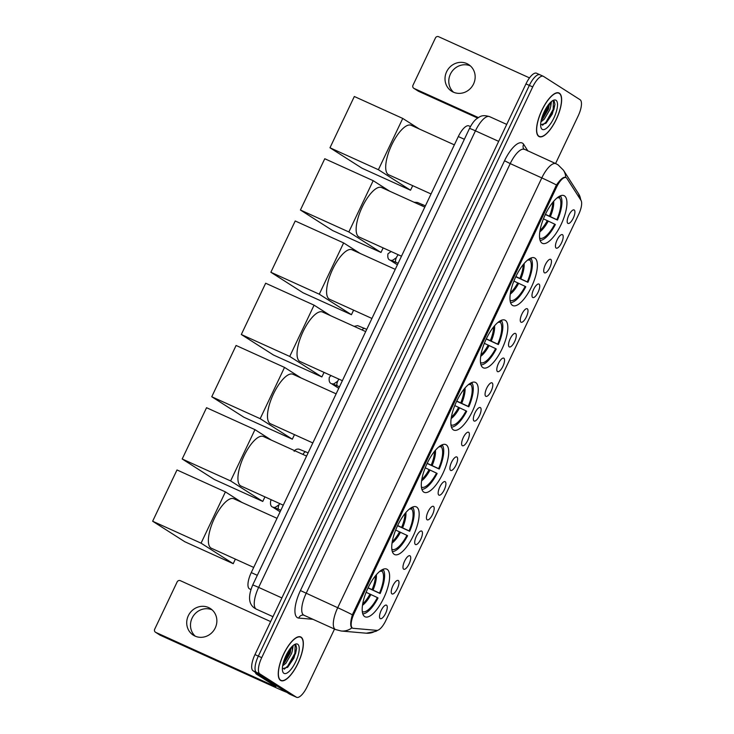 <?xml version="1.0" encoding="UTF-8"?>
<svg xmlns="http://www.w3.org/2000/svg" width="734" height="734" viewBox="0 0 734 734"><rect width="100%" height="100%" fill="white"/><g stroke="black" fill="none" stroke-linecap="round" stroke-linejoin="round"><path stroke-width="1.1" d="M482.899 367.615A26.185 9.258 114.4 0 0 483.311 367.835A26.185 9.258 114.4 0 0 502.276 348.402A26.185 9.258 114.4 0 0 505.341 320.354A26.185 9.258 114.4 0 0 504.928 320.125A26.185 9.258 114.4 0 0 485.963 339.558A26.185 9.258 114.4 0 0 482.899 367.615M394.231 554.344A26.185 9.258 114.4 0 0 394.644 554.565A26.185 9.258 114.4 0 0 413.609 535.132A26.185 9.258 114.4 0 0 416.673 507.084A26.185 9.258 114.4 0 0 416.261 506.855A26.185 9.258 114.4 0 0 397.296 526.287A26.185 9.258 114.4 0 0 394.231 554.344M423.784 492.101A26.185 9.258 114.4 0 0 424.197 492.321A26.185 9.258 114.4 0 0 443.162 472.889A26.185 9.258 114.4 0 0 446.226 444.841A26.185 9.258 114.4 0 0 445.813 444.611A26.185 9.258 114.4 0 0 426.849 464.044A26.185 9.258 114.4 0 0 423.784 492.101M453.337 429.858A26.185 9.258 114.4 0 0 453.75 430.078A26.185 9.258 114.4 0 0 472.714 410.645A26.185 9.258 114.4 0 0 475.779 382.597A26.185 9.258 114.4 0 0 475.366 382.368A26.185 9.258 114.4 0 0 456.401 401.801A26.185 9.258 114.4 0 0 453.337 429.858M512.451 305.372A26.185 9.258 114.4 0 0 512.864 305.592A26.185 9.258 114.4 0 0 531.829 286.159A26.185 9.258 114.4 0 0 534.893 258.111A26.185 9.258 114.4 0 0 534.48 257.882A26.185 9.258 114.4 0 0 515.516 277.314A26.185 9.258 114.4 0 0 512.451 305.372M542.004 243.128A26.185 9.258 114.4 0 0 542.417 243.349A26.185 9.258 114.4 0 0 561.382 223.916A26.185 9.258 114.4 0 0 564.446 195.868A26.185 9.258 114.4 0 0 564.033 195.639A26.185 9.258 114.4 0 0 545.068 215.071A26.185 9.258 114.4 0 0 542.004 243.128M364.679 616.588A26.185 9.258 114.4 0 0 365.092 616.808A26.185 9.258 114.4 0 0 384.056 597.375A26.185 9.258 114.4 0 0 387.121 569.318A26.185 9.258 114.4 0 0 386.708 569.098A26.185 9.258 114.4 0 0 367.743 588.53A26.185 9.258 114.4 0 0 364.679 616.588M398.296 580.521A7.413 2.624 -65.6 0 1 397.342 588.622A7.413 2.624 -65.6 0 1 391.938 593.889A7.413 2.624 -65.6 0 1 391.598 593.531A7.413 2.624 -65.6 0 1 392.727 586.127A7.413 2.624 -65.6 0 1 397.553 580.383A7.413 2.624 -65.6 0 1 398.296 580.521M410.022 555.812A7.413 2.624 -65.6 0 1 409.077 563.923A7.413 2.624 -65.6 0 1 403.672 569.189A7.413 2.624 -65.6 0 1 403.324 568.832A7.413 2.624 -65.6 0 1 404.462 561.418A7.413 2.624 -65.6 0 1 409.288 555.684A7.413 2.624 -65.6 0 1 410.022 555.812M421.747 531.113A7.413 2.624 -65.6 0 1 420.802 539.224A7.413 2.624 -65.6 0 1 415.398 544.49A7.413 2.624 -65.6 0 1 415.059 544.133A7.413 2.624 -65.6 0 1 416.187 536.719A7.413 2.624 -65.6 0 1 421.013 530.985A7.413 2.624 -65.6 0 1 421.747 531.113M433.482 506.414A7.413 2.624 -65.6 0 1 432.537 514.525A7.413 2.624 -65.6 0 1 427.133 519.791A7.413 2.624 -65.6 0 1 426.784 519.433A7.413 2.624 -65.6 0 1 427.922 512.02A7.413 2.624 -65.6 0 1 432.739 506.286A7.413 2.624 -65.6 0 1 433.482 506.414M445.208 481.715A7.413 2.624 -65.6 0 1 444.263 489.826A7.413 2.624 -65.6 0 1 438.859 495.092A7.413 2.624 -65.6 0 1 438.51 494.734A7.413 2.624 -65.6 0 1 439.648 487.321A7.413 2.624 -65.6 0 1 444.474 481.577A7.413 2.624 -65.6 0 1 445.208 481.715M456.933 457.016A7.413 2.624 -65.6 0 1 455.988 465.117A7.413 2.624 -65.6 0 1 450.584 470.384A7.413 2.624 -65.6 0 1 450.245 470.026A7.413 2.624 -65.6 0 1 451.373 462.622A7.413 2.624 -65.6 0 1 456.199 456.878A7.413 2.624 -65.6 0 1 456.933 457.016M468.668 432.308A7.413 2.624 -65.6 0 1 467.723 440.418A7.413 2.624 -65.6 0 1 462.319 445.685A7.413 2.624 -65.6 0 1 461.97 445.327A7.413 2.624 -65.6 0 1 463.108 437.914A7.413 2.624 -65.6 0 1 467.925 432.179A7.413 2.624 -65.6 0 1 468.668 432.308M480.394 407.609A7.413 2.624 -65.6 0 1 479.449 415.719A7.413 2.624 -65.6 0 1 474.045 420.986A7.413 2.624 -65.6 0 1 473.696 420.628A7.413 2.624 -65.6 0 1 474.834 413.214A7.413 2.624 -65.6 0 1 479.66 407.48A7.413 2.624 -65.6 0 1 480.394 407.609M492.129 382.909A7.413 2.624 -65.6 0 1 491.174 391.02A7.413 2.624 -65.6 0 1 485.77 396.287A7.413 2.624 -65.6 0 1 485.431 395.929A7.413 2.624 -65.6 0 1 486.559 388.515A7.413 2.624 -65.6 0 1 491.385 382.781A7.413 2.624 -65.6 0 1 492.129 382.909M503.854 358.21A7.413 2.624 -65.6 0 1 502.909 366.321A7.413 2.624 -65.6 0 1 497.505 371.587A7.413 2.624 -65.6 0 1 497.157 371.23A7.413 2.624 -65.6 0 1 498.294 363.816A7.413 2.624 -65.6 0 1 503.12 358.073A7.413 2.624 -65.6 0 1 503.854 358.21M515.58 333.511A7.413 2.624 -65.6 0 1 514.635 341.613A7.413 2.624 -65.6 0 1 509.231 346.879A7.413 2.624 -65.6 0 1 508.882 346.521A7.413 2.624 -65.6 0 1 510.02 339.117A7.413 2.624 -65.6 0 1 514.846 333.374A7.413 2.624 -65.6 0 1 515.58 333.511M527.315 308.803A7.413 2.624 -65.6 0 1 526.361 316.914A7.413 2.624 -65.6 0 1 520.956 322.18A7.413 2.624 -65.6 0 1 520.617 321.822A7.413 2.624 -65.6 0 1 521.746 314.409A7.413 2.624 -65.6 0 1 526.572 308.675A7.413 2.624 -65.6 0 1 527.315 308.803M539.04 284.104A7.413 2.624 -65.6 0 1 538.095 292.215A7.413 2.624 -65.6 0 1 532.691 297.481A7.413 2.624 -65.6 0 1 532.343 297.123A7.413 2.624 -65.6 0 1 533.48 289.71A7.413 2.624 -65.6 0 1 538.306 283.975A7.413 2.624 -65.6 0 1 539.04 284.104M550.766 259.405A7.413 2.624 -65.6 0 1 549.821 267.515A7.413 2.624 -65.6 0 1 544.417 272.782A7.413 2.624 -65.6 0 1 544.077 272.424A7.413 2.624 -65.6 0 1 545.206 265.011A7.413 2.624 -65.6 0 1 550.032 259.267A7.413 2.624 -65.6 0 1 550.766 259.405M562.501 234.706A7.413 2.624 -65.6 0 1 561.547 242.816A7.413 2.624 -65.6 0 1 556.143 248.083A7.413 2.624 -65.6 0 1 555.803 247.725A7.413 2.624 -65.6 0 1 556.932 240.312A7.413 2.624 -65.6 0 1 561.758 234.568A7.413 2.624 -65.6 0 1 562.501 234.706M574.227 210.007A7.413 2.624 -65.6 0 1 573.282 218.108A7.413 2.624 -65.6 0 1 567.877 223.375A7.413 2.624 -65.6 0 1 567.529 223.017A7.413 2.624 -65.6 0 1 568.666 215.612A7.413 2.624 -65.6 0 1 573.493 209.869A7.413 2.624 -65.6 0 1 574.227 210.007M386.561 605.22A7.413 2.624 -65.6 0 1 385.616 613.33A7.413 2.624 -65.6 0 1 380.212 618.597A7.413 2.624 -65.6 0 1 379.873 618.239A7.413 2.624 -65.6 0 1 381.001 610.826A7.413 2.624 -65.6 0 1 385.827 605.082A7.413 2.624 -65.6 0 1 386.561 605.22M250.909 589.521L249.597 588.925A14.827 5.239 -65.6 0 1 249.367 588.806A14.827 5.239 -65.6 0 1 251.257 572.584L458.31 136.542A14.827 5.239 -65.6 0 1 468.879 125.881L470.448 126.597M353.219 628.322A13.34 4.716 -65.6 0 1 352.641 628.176A13.34 4.716 -65.6 0 1 352.43 628.056A13.34 4.716 -65.6 0 1 354.137 613.468L556.537 187.216A13.34 4.716 -65.6 0 1 566.052 177.619A13.34 4.716 -65.6 0 1 566.868 178.362L580.998 200.382A13.34 4.716 -65.6 0 1 578.686 214.356L385.772 620.634A13.34 4.716 -65.6 0 1 376.826 630.368L353.219 628.322M280.526 680.39A23.965 8.469 114.4 0 0 280.902 680.592A23.965 8.469 114.4 0 0 298.261 662.811A23.965 8.469 114.4 0 0 301.068 637.14A23.965 8.469 114.4 0 0 300.683 636.938A23.965 8.469 114.4 0 0 283.333 654.719A23.965 8.469 114.4 0 0 280.526 680.39M538.82 136.432A23.965 8.469 114.4 0 0 539.196 136.634A23.965 8.469 114.4 0 0 556.546 118.853A23.965 8.469 114.4 0 0 559.354 93.181A23.965 8.469 114.4 0 0 558.978 92.979A23.965 8.469 114.4 0 0 541.619 110.761A23.965 8.469 114.4 0 0 538.82 136.432M351.953 627.818L351.476 627.46C350.219 625.386 350.522 621.166 352.375 614.798L556.473 184.986C560.18 179.619 563.106 177.032 565.253 177.233L565.767 177.536L565.253 177.233M540.141 74.877A14.827 5.239 114.4 0 0 539.912 74.749A14.827 5.239 114.4 0 0 529.333 85.41L258.34 656.113A14.827 5.239 114.4 0 0 256.45 672.335L293.004 695.649A14.827 5.239 114.4 0 0 293.233 695.777A14.827 5.239 114.4 0 1 293.004 695.649L256.45 672.335A14.827 5.239 114.4 0 1 258.34 656.113L529.333 85.41A14.827 5.239 114.4 0 1 539.912 74.749A14.827 5.239 114.4 0 1 540.141 74.877M555.565 163.544L578.172 115.935A14.827 5.239 114.4 0 0 580.062 99.714L543.518 76.4A14.827 5.239 114.4 0 0 543.279 76.272A14.827 5.239 114.4 0 0 532.71 86.933L261.717 657.646A14.827 5.239 114.4 0 0 259.818 673.858L296.371 697.172A14.827 5.239 114.4 0 0 296.6 697.3A14.827 5.239 114.4 0 0 307.179 686.639L334.511 629.075M536.774 73.345A14.827 5.239 114.4 0 0 536.545 73.226A14.827 5.239 114.4 0 0 525.966 83.887L254.973 654.59A14.827 5.239 114.4 0 0 253.083 670.812L289.627 694.125A14.827 5.239 114.4 0 0 289.866 694.245L296.6 697.3M300.958 637.36A23.717 8.386 114.4 0 0 300.582 637.158A23.717 8.386 114.4 0 0 283.407 654.765A23.717 8.386 114.4 0 0 280.636 680.17A23.717 8.386 114.4 0 0 281.012 680.372A23.717 8.386 114.4 0 0 298.178 662.774A23.717 8.386 114.4 0 0 300.958 637.36M293.205 645.443L292.407 650.517A11.166 3.945 114.4 0 0 291.609 646.966M292.407 650.517L291.591 653.544L285.921 663.215L282.627 665.857M291.169 647.452L290.26 652.939L284.581 662.609L282.957 664.169M282.416 668.793L287.783 667.114L293.958 658.031L296.664 648.333L295.958 645.214L294.077 644.801M283.893 673.298A16.111 5.698 114.4 0 0 295.637 661.857A16.111 5.698 114.4 0 0 297.701 644.232A16.111 5.698 114.4 0 0 294.995 644.296A16.111 5.698 114.4 0 0 285.609 656.416A16.111 5.698 114.4 0 0 282.682 671.463A16.111 5.698 114.4 0 0 283.893 673.298M295.16 644.791L294.875 653.333L287.746 666.068L284.232 669.197M290.159 648.691L283.397 662.435M296.664 648.195L295.545 653.636L287.398 667.472M291.132 647.498L290.196 651.214L282.985 664.041M195.272 636.194A15.809 14.772 122.5 0 1 192.088 618.12A15.809 14.772 122.5 0 1 212.08 609.844M188.317 615.716A15.809 14.772 -57.5 0 0 193.29 635.149A15.809 14.772 -57.5 0 0 215.264 627.919A15.809 14.772 -57.5 0 0 210.291 608.486A15.809 14.772 -57.5 0 0 188.317 615.716M286.911 692.382A19.763 0.936 25.4 0 1 277.672 688.446L160.205 635.222A2.468 2.312 122.5 0 1 159.929 635.075L155.48 632.231A2.468 2.312 -57.5 0 0 155.746 632.378L273.213 685.602L275.938 686.556L256.239 673.995A2.468 0.872 -65.6 0 1 256.129 673.885L254.909 671.977M270.644 621.588L180.307 580.658A2.468 2.312 -57.5 0 0 177.142 581.934L154.7 629.194A2.468 2.312 -57.5 0 0 155.48 632.231M559.244 93.411A23.717 8.386 114.4 0 0 558.877 93.209A23.717 8.386 114.4 0 0 541.701 110.806A23.717 8.386 114.4 0 0 538.921 136.212A23.717 8.386 114.4 0 0 539.297 136.414A23.717 8.386 114.4 0 0 556.473 118.816A23.717 8.386 114.4 0 0 559.244 93.411M551.5 101.494L550.702 106.558A11.166 3.945 114.4 0 0 549.894 103.008M550.702 106.558L549.885 109.586L544.206 119.257L540.921 121.899M549.463 103.494L548.546 108.981L542.876 118.651L541.252 120.211M540.701 124.835L546.078 123.156L552.252 114.073L554.95 104.375L554.253 101.255L552.372 100.852M542.187 129.34A16.111 5.698 114.4 0 0 553.931 117.899A16.111 5.698 114.4 0 0 555.987 100.274A16.111 5.698 114.4 0 0 553.28 100.338A16.111 5.698 114.4 0 0 543.903 112.458A16.111 5.698 114.4 0 0 540.967 127.505A16.111 5.698 114.4 0 0 542.187 129.34M553.445 100.833L553.17 109.375L546.041 122.11L542.527 125.248M548.445 104.733L541.683 118.477M554.959 104.237L553.84 109.678L545.683 123.514M549.417 103.54L548.491 107.256L541.279 120.082M368.092 587.778L379.506 593.127A22.635 8.001 114.4 0 0 382.065 571.217L382.937 569.327M362.449 612.532L362.789 611.817A22.635 8.001 114.4 0 0 377.395 597.586L366.119 592.301M277.021 518.323L233.816 498.744A27.176 9.606 114.4 0 0 214.135 518.91A27.176 9.606 114.4 0 0 210.952 548.023A27.176 9.606 114.4 0 0 211.383 548.252L253.707 567.428M382.964 569.336A24.708 8.735 114.4 0 1 380.139 593.531L368.009 587.962M362.779 613.835A24.708 8.735 114.4 0 0 378.019 597.99L377.395 597.586M380.139 593.531L379.506 593.127M382.065 571.217L379.817 571.3M362.266 611.165L362.789 611.817M235.375 559.125L233.219 563.675L184.794 541.738L152.644 521.232L176.995 469.953L225.411 491.89L241.899 502.405M225.411 491.89L201.061 543.169L152.644 521.232M233.219 563.675L201.061 543.169M397.654 525.535L409.067 530.884A22.635 8.001 114.4 0 0 411.618 508.974L412.517 507.093A24.708 8.735 114.4 0 1 409.691 531.288L397.562 525.718M392.002 550.289L392.341 549.573A22.635 8.001 114.4 0 0 406.948 535.343L395.672 530.058M306.583 456.08L263.368 436.501A27.176 9.606 114.4 0 0 243.688 456.667A27.176 9.606 114.4 0 0 240.504 485.78A27.176 9.606 114.4 0 0 240.936 486.009L283.26 505.185M392.332 551.592A24.708 8.735 114.4 0 0 407.572 535.747L406.948 535.343M409.691 531.288L409.067 530.884M411.618 508.974L409.37 509.057M391.818 548.922L392.341 549.573M264.928 496.881L262.772 501.432L214.356 479.495L182.197 458.989L206.548 407.709L254.964 429.647L271.452 440.161M254.964 429.647L230.623 480.926L182.197 458.989M262.772 501.432L230.623 480.926M427.206 463.292L438.62 468.641A22.635 8.001 114.4 0 0 441.18 446.731L442.07 444.85A24.708 8.735 114.4 0 1 439.244 469.044L427.115 463.475M421.564 488.046L421.903 487.33A22.635 8.001 114.4 0 0 436.501 473.1L425.225 467.815M336.135 393.837L292.921 374.257A27.176 9.606 114.4 0 0 273.241 394.424A27.176 9.606 114.4 0 0 270.066 423.536A27.176 9.606 114.4 0 0 270.488 423.766L312.812 442.941M421.885 489.349A24.708 8.735 114.4 0 0 437.125 473.503L436.501 473.1M439.244 469.044L438.62 468.641M441.18 446.731L438.923 446.813M421.371 486.679L421.903 487.33M294.49 434.638L292.325 439.189L243.908 417.251L211.759 396.745L236.1 345.466L284.526 367.404L301.004 377.918M284.526 367.404L260.175 418.683L211.759 396.745M292.325 439.189L260.175 418.683M456.759 401.048L468.173 406.397A22.635 8.001 114.4 0 0 470.733 384.488L471.604 382.597M451.116 425.803L451.456 425.087A22.635 8.001 114.4 0 0 466.053 410.856L454.786 405.572M365.688 331.594L322.483 312.014A27.176 9.606 114.4 0 0 302.803 332.181A27.176 9.606 114.4 0 0 299.619 361.293A27.176 9.606 114.4 0 0 300.05 361.523L342.374 380.698M471.623 382.607A24.708 8.735 114.4 0 1 468.797 406.801L456.667 401.241M451.447 427.105A24.708 8.735 114.4 0 0 466.686 411.26L466.053 410.856M468.797 406.801L468.173 406.397M470.733 384.488L468.485 384.57M450.924 424.435L451.456 425.087M324.043 372.395L321.877 376.946L273.461 355.008L241.312 334.502L265.662 283.223L314.079 305.161L330.566 315.675M314.079 305.161L289.728 356.44L241.312 334.502M321.877 376.946L289.728 356.44M486.312 338.805L497.725 344.154A22.635 8.001 114.4 0 0 500.285 322.254L501.157 320.354M480.669 363.559L481.009 362.844A22.635 8.001 114.4 0 0 495.615 348.613L484.339 343.328M395.241 269.35L352.036 249.771A27.176 9.606 114.4 0 0 332.355 269.938A27.176 9.606 114.4 0 0 329.171 299.05A27.176 9.606 114.4 0 0 329.603 299.279L371.927 318.455M501.184 320.363A24.708 8.735 114.4 0 1 498.358 344.558L486.229 338.998M480.999 364.862A24.708 8.735 114.4 0 0 496.239 349.017L495.615 348.613M498.358 344.558L497.725 344.154M500.285 322.254L498.037 322.327M480.486 362.192L481.009 362.844M353.595 310.152L351.439 314.702L303.014 292.765L270.864 272.259L295.215 220.98L343.631 242.917L360.119 253.432M343.631 242.917L319.281 294.196L270.864 272.259M351.439 314.702L319.281 294.196M515.874 276.562L527.287 281.92A22.635 8.001 114.4 0 0 529.847 260.01L530.71 258.111M510.222 301.325L510.561 300.601A22.635 8.001 114.4 0 0 525.168 286.37L513.892 281.085M424.803 207.107L381.588 187.528A27.176 9.606 114.4 0 0 361.908 207.694A27.176 9.606 114.4 0 0 358.733 236.807A27.176 9.606 114.4 0 0 359.155 237.036L401.48 256.212M530.737 258.12A24.708 8.735 114.4 0 1 527.911 282.315L515.782 276.755M510.552 302.619A24.708 8.735 114.4 0 0 525.792 286.774L525.168 286.37M527.911 282.315L527.287 281.92M529.847 260.01L527.59 260.084M510.038 299.949L510.561 300.601M383.148 247.908L380.992 252.459L332.575 230.522L300.417 210.016L324.767 158.737L373.184 180.674L389.671 191.189M373.184 180.674L348.843 231.953L300.417 210.016M380.992 252.459L348.843 231.953M545.426 214.319L556.84 219.677A22.635 8.001 114.4 0 0 559.4 197.767L560.29 195.877A24.708 8.735 114.4 0 1 557.464 220.072L545.334 214.512M539.784 239.082L540.123 238.357A22.635 8.001 114.4 0 0 554.721 224.136L543.444 218.842M454.355 144.864L411.141 125.285A27.176 9.606 114.4 0 0 391.461 145.451A27.176 9.606 114.4 0 0 388.286 174.564A27.176 9.606 114.4 0 0 388.708 174.793L431.032 193.969M540.105 240.376A24.708 8.735 114.4 0 0 555.354 224.531L554.721 224.136M557.464 220.072L556.84 219.677M559.4 197.767L557.143 197.841M539.591 237.706L540.123 238.357M412.71 185.665L410.545 190.216L362.128 168.279L329.979 147.773L354.32 96.493L402.746 118.431L419.224 128.945M402.746 118.431L378.395 169.71L329.979 147.773M410.545 190.216L378.395 169.71M453.566 92.236A15.809 14.772 122.5 0 1 450.382 74.162A15.809 14.772 122.5 0 1 470.375 65.886M446.611 71.758A15.809 14.772 -57.5 0 0 451.575 91.19A15.809 14.772 -57.5 0 0 473.558 83.96A15.809 14.772 -57.5 0 0 468.586 64.528A15.809 14.772 -57.5 0 0 446.611 71.758M477.605 118.046L418.49 91.264A2.468 2.312 122.5 0 1 418.224 91.117L413.765 88.273A2.468 2.312 -57.5 0 0 414.031 88.419L478.348 117.559M529.508 77.887L438.593 36.7A2.468 2.312 -57.5 0 0 435.427 37.975L412.985 85.236A2.468 2.312 -57.5 0 0 413.765 88.273M280.113 511.827A4.45 4.156 122.5 0 1 279.92 511.708L272.699 507.102C270.8 506.478 270.13 504.368 270.69 500.771L271.406 499.817M338.75 388.323A4.45 4.156 122.5 0 1 338.558 388.203L331.337 383.598C329.447 382.974 328.777 380.863 329.337 377.267L331.025 375.56M397.397 264.818A4.45 4.156 122.5 0 1 397.204 264.699L389.983 260.093C388.093 259.469 387.424 257.359 387.983 253.762L391.13 251.523M556.537 187.216L555.482 186.739M354.137 613.468L353.082 612.982M257.313 575.328L251.257 572.584M464.356 139.286L458.31 136.542M504.533 160.746L510.222 163.599L306.133 593.411A19.763 6.982 114.4 0 0 303.61 615.037A19.763 6.982 114.4 0 0 303.922 615.211L303.371 615.064A4.945 4.588 95 0 0 298.729 618.074A24.708 8.735 -65.6 0 1 300.435 590.558L504.533 160.746A24.708 8.735 -65.6 0 1 522.544 143.194A24.708 8.735 -65.6 0 1 523.672 144.35L527.957 151.039M524.324 149.387A19.763 6.982 114.4 0 0 510.222 163.599L541.802 177.912A19.763 6.982 -65.6 0 1 555.904 163.691L523.727 148.929A4.945 4.505 147.3 0 1 523.672 144.35M303.922 615.211L335.493 629.515A19.763 6.982 -65.6 0 1 335.19 629.35A19.763 6.982 -65.6 0 1 337.713 607.724A17.295 0.817 25.4 0 1 352.375 614.798M335.493 629.515L341.246 631.02A17.295 16.056 -85 0 0 351.935 627.836M556.473 184.986A17.295 0.817 -154.6 0 0 541.802 177.912L337.713 607.724L300.435 590.558M580.704 199.923A17.295 15.772 -32.7 0 0 578.493 193.648L581.117 200.593M377.808 630.24L376.01 631.295L366.339 633.203A17.295 16.056 -85 0 0 376.579 630.35M565.767 177.49A17.295 15.772 -32.7 0 0 563.473 170.242L578.493 193.648M312.978 619.312L298.729 618.074M532.71 86.933L525.966 83.887M261.717 657.646L254.973 654.59M259.818 673.858L253.083 670.812M296.371 697.172L289.627 694.125M498.68 141.359L475.439 130.835A9.881 0.468 -154.6 0 0 469.485 128.487C471.76 123.982 474.054 120.826 476.357 119.009C480.091 116.513 481.871 114.385 489.541 116.623A19.763 6.982 114.4 0 0 475.439 130.835L258.643 587.402A19.763 6.982 114.4 0 0 256.12 609.027A19.763 6.982 114.4 0 0 256.432 609.192L272.975 616.688M281.884 597.926L258.643 587.402A9.881 0.468 -154.6 0 0 252.689 585.053L469.485 128.487M273.498 685.005L273.213 685.602M262.589 676.867L256.239 673.995M155.746 632.378L160.205 635.222M256.129 673.885L262.231 676.647M372.092 589.586A19.368 6.845 114.4 0 0 375.395 575.878M362.734 603.834A19.368 6.845 114.4 0 0 369.982 594.045M373.055 590.035A19.598 6.927 114.4 0 0 376.34 574.75M362.495 605.293A19.598 6.927 114.4 0 0 370.936 594.494M401.654 527.342A19.368 6.845 114.4 0 0 404.957 513.635M392.286 541.6A19.368 6.845 114.4 0 0 399.535 531.801M402.608 527.792A19.598 6.927 114.4 0 0 405.893 512.506M392.057 543.05A19.598 6.927 114.4 0 0 400.489 532.251M431.207 465.099A19.368 6.845 114.4 0 0 434.51 451.392M421.839 479.357A19.368 6.845 114.4 0 0 429.087 469.558M432.161 465.549A19.598 6.927 114.4 0 0 435.446 450.263M421.61 480.807A19.598 6.927 114.4 0 0 430.051 470.008M460.759 402.856A19.368 6.845 114.4 0 0 464.062 389.148M451.392 417.114A19.368 6.845 114.4 0 0 458.64 407.315M461.723 403.305A19.598 6.927 114.4 0 0 465.007 388.02M451.162 418.563A19.598 6.927 114.4 0 0 459.603 407.765M490.312 340.622A19.368 6.845 114.4 0 0 493.615 326.905M480.954 354.871A19.368 6.845 114.4 0 0 488.202 345.072M491.275 341.062A19.598 6.927 114.4 0 0 494.56 325.777M480.715 356.32A19.598 6.927 114.4 0 0 489.156 345.521M519.874 278.379A19.368 6.845 114.4 0 0 523.177 264.662M510.506 292.627A19.368 6.845 114.4 0 0 517.754 282.838M520.828 278.819A19.598 6.927 114.4 0 0 524.113 263.534M510.277 294.077A19.598 6.927 114.4 0 0 518.709 283.278M549.427 216.135A19.368 6.845 114.4 0 0 552.73 202.419M540.059 230.384A19.368 6.845 114.4 0 0 547.307 220.595M550.39 216.576A19.598 6.927 114.4 0 0 553.665 201.29M539.829 231.834A19.598 6.927 114.4 0 0 548.27 221.035M414.031 88.419L418.49 91.264M278.773 509.35A4.45 1.569 -65.6 0 1 278.7 509.323A4.45 1.569 -65.6 0 1 278.636 509.286A4.45 1.569 -65.6 0 1 279.324 504.175A4.45 1.569 -65.6 0 1 279.654 503.552M274.993 507.717A4.45 4.156 122.5 0 1 272.699 507.102M302.958 454.438A4.45 1.569 -65.6 0 1 305.83 451.823A4.45 1.569 -65.6 0 1 305.904 451.86M337.42 385.845A4.45 1.569 -65.6 0 1 337.346 385.818A4.45 1.569 -65.6 0 1 337.273 385.781A4.45 1.569 -65.6 0 1 337.97 380.671A4.45 1.569 -65.6 0 1 338.897 379.129M333.631 384.212A4.45 4.156 122.5 0 1 331.337 383.598M362.165 329.997A4.45 1.569 -65.6 0 1 364.477 328.318A4.45 1.569 -65.6 0 1 364.541 328.355M396.066 262.341A4.45 1.569 -65.6 0 1 395.993 262.313A4.45 1.569 -65.6 0 1 395.92 262.277A4.45 1.569 -65.6 0 1 396.608 257.166A4.45 1.569 -65.6 0 1 398.287 254.771M392.277 260.708A4.45 4.156 122.5 0 1 389.983 260.093M421.499 205.612A4.45 1.569 -65.6 0 1 423.114 204.814A4.45 1.569 -65.6 0 1 423.188 204.85M352.641 628.176L351.916 627.845M566.052 177.619L565.125 177.206M563.473 170.242L558.106 164.884L555.904 163.691M341.246 631.02L366.339 633.203M543.279 76.272L536.545 73.226M256.432 609.192L255.037 608.44C248.624 604.449 247.844 596.65 252.689 585.053M489.541 116.623L506.726 124.404M299.481 636.662L300.582 637.158M279.902 679.867L281.012 680.372M557.767 92.704L558.877 93.209M538.196 135.909L539.297 136.414M278.47 505.084C275.525 507.35 273.956 508.066 273.754 507.258L280.838 510.295M308.106 452.86L298.967 449.135C296.775 448.859 295.169 449.603 294.151 451.373M337.117 381.579C334.172 383.845 332.603 384.561 332.401 383.754L339.484 386.79M366.752 329.355L357.605 325.63L354.155 326.364M395.764 258.074C392.818 260.331 391.25 261.056 391.038 260.249L398.122 263.286M425.399 205.85L417.435 202.446L414.068 202.245"/></g></svg>
